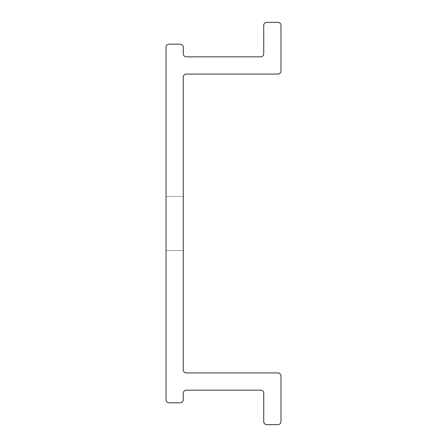 <?xml version="1.0" encoding="UTF-8"?>
<svg xmlns="http://www.w3.org/2000/svg" width="447" height="447" viewBox="0 0 447 447"><rect width="100%" height="100%" fill="white"/><g stroke="black" fill="none" stroke-linecap="round" stroke-linejoin="round"><path stroke-width="0.34" stroke-dasharray="2.23 1.68" d="M280.973 376.005A3.079 3.079 0 0 0 277.889 372.927L186.349 372.927A3.079 3.079 0 0 1 183.27 369.842L183.27 77.158A3.079 3.079 0 0 1 186.349 74.073L277.889 74.073A3.079 3.079 0 0 0 280.973 70.995L280.973 25.429A3.079 3.079 0 0 0 277.889 22.35L266.809 22.35A3.079 3.079 0 0 0 263.73 25.429L263.73 53.752A3.079 3.079 0 0 1 260.651 56.83L186.349 56.83A3.079 3.079 0 0 1 183.27 53.752L183.27 47.27A3.079 3.079 0 0 0 180.191 44.192L169.111 44.192A3.079 3.079 0 0 0 166.027 47.27L166.027 399.73A3.079 3.079 0 0 0 169.111 402.808L180.191 402.808A3.079 3.079 0 0 0 183.27 399.73L183.27 393.248A3.079 3.079 0 0 1 186.349 390.17L260.651 390.17A3.079 3.079 0 0 1 263.73 393.248L263.73 421.571A3.079 3.079 0 0 0 266.809 424.65L277.889 424.65A3.079 3.079 0 0 0 280.973 421.571L280.973 376.005M183.27 250.51L183.27 196.49L183.27 250.51L183.27 196.49L183.27 250.51L183.27 196.49L183.27 250.51L183.27 196.49L183.27 250.51L183.27 196.49L183.27 250.51L183.27 196.49L183.27 250.51L183.27 196.49L183.27 250.51L183.27 196.49L183.27 250.51L183.27 196.49L183.27 250.51L183.27 196.49L183.27 250.51L183.27 196.49L183.27 250.51L183.27 196.49L183.27 250.51L183.27 196.49L183.27 250.51L183.27 196.49L183.27 250.51L183.27 196.49L183.27 250.51L183.27 196.49L183.27 250.51L183.27 196.49L183.27 250.51L183.27 196.49L183.27 250.51L183.27 196.49L183.27 250.51L183.27 196.49L183.27 250.51L183.27 196.49L183.27 250.51L183.27 196.49L183.27 250.51L183.27 196.49L183.27 250.51L183.27 196.49L183.27 250.51L183.27 196.49L183.27 250.51L183.27 196.49L183.27 250.51L183.27 196.49L183.27 250.51L183.27 196.49L183.27 250.51L166.027 250.51L166.027 196.49L166.027 250.51L166.027 196.49L166.027 250.51L166.027 196.49L166.027 250.51L166.027 196.49L166.027 250.51L166.027 196.49L166.027 250.51L166.027 196.49L166.027 250.51L166.027 196.49L166.027 250.51L166.027 196.49L166.027 250.51L166.027 196.49L166.027 250.51L166.027 196.49L166.027 250.51L166.027 196.49L166.027 250.51L166.027 196.49L166.027 250.51L166.027 196.49L166.027 250.51L166.027 196.49L166.027 250.51L166.027 196.49L166.027 250.51L166.027 196.49L166.027 250.51L166.027 196.49L166.027 250.51L166.027 196.49L166.027 250.51L166.027 196.49L166.027 250.51L166.027 196.49L166.027 250.51L166.027 196.49L166.027 250.51L166.027 196.49L166.027 250.51L166.027 196.49L166.027 250.51L166.027 196.49L166.027 250.51L166.027 196.49L166.027 250.51L166.027 196.49L166.027 250.51L166.027 196.49L166.027 250.51L166.027 196.49L166.027 250.51L183.27 250.51M166.027 196.49L183.27 196.49L166.027 196.49"/><path stroke-width="0.67" d="M280.973 376.005A3.079 3.079 0 0 0 277.889 372.927L186.349 372.927A3.079 3.079 0 0 1 183.27 369.842L183.27 77.158A3.079 3.079 0 0 1 186.349 74.073L277.889 74.073A3.079 3.079 0 0 0 280.973 70.995L280.973 25.429A3.079 3.079 0 0 0 277.889 22.35L266.809 22.35A3.079 3.079 0 0 0 263.73 25.429L263.73 53.752A3.079 3.079 0 0 1 260.651 56.83L186.349 56.83A3.079 3.079 0 0 1 183.27 53.752L183.27 47.27A3.079 3.079 0 0 0 180.191 44.192L169.111 44.192A3.079 3.079 0 0 0 166.027 47.27L166.027 399.73A3.079 3.079 0 0 0 169.111 402.808L180.191 402.808A3.079 3.079 0 0 0 183.27 399.73L183.27 393.248A3.079 3.079 0 0 1 186.349 390.17L260.651 390.17A3.079 3.079 0 0 1 263.73 393.248L263.73 421.571A3.079 3.079 0 0 0 266.809 424.65L277.889 424.65A3.079 3.079 0 0 0 280.973 421.571L280.973 376.005"/></g></svg>
